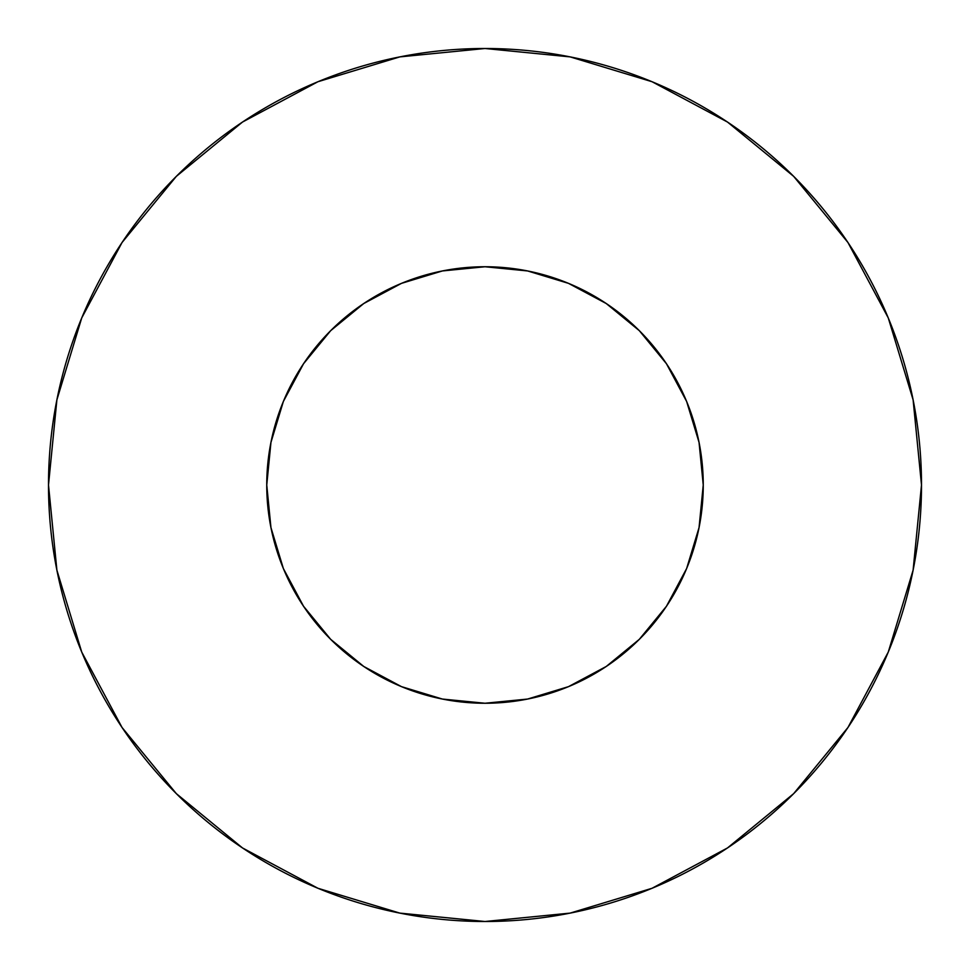 <?xml version="1.0" encoding="UTF-8"?>
<svg xmlns="http://www.w3.org/2000/svg" width="970" height="970" viewBox="0 0 970 970"><rect width="100%" height="100%" fill="white"/><g stroke="black" fill="none" stroke-linecap="round" stroke-linejoin="round"><path stroke-width="1.45" d="M266.75 485A218.25 218.25 0 0 1 485 266.75A218.25 218.25 0 0 1 703.25 485A218.25 218.25 0 0 1 485 703.25A218.25 218.25 0 0 1 266.75 485L270.945 527.583L283.361 568.517L303.537 606.25L330.673 639.327L363.75 666.463L401.483 686.639L442.417 699.055L485 703.25L527.583 699.055L568.517 686.639L606.25 666.463L639.327 639.327L666.463 606.25L686.639 568.517L699.055 527.583L703.25 485L699.055 442.417L686.639 401.483L666.463 363.75L639.327 330.673L606.25 303.537L568.517 283.361L527.583 270.945L485 266.75L442.417 270.945L401.483 283.361L363.75 303.537L330.673 330.673L303.537 363.75L283.361 401.483L270.945 442.417L266.75 485M921.5 485A436.5 436.5 0 0 0 485 48.5A436.5 436.5 0 0 0 48.5 485A436.5 436.5 0 0 1 485 48.5A436.5 436.5 0 0 1 921.5 485A436.5 436.5 0 0 1 485 921.5A436.5 436.5 0 0 1 48.5 485A436.5 436.5 0 0 0 485 921.5A436.5 436.5 0 0 0 921.5 485L913.11 399.846L888.277 317.954L847.938 242.488L793.654 176.346L727.512 122.062L652.046 81.722L570.154 56.89L485 48.5L399.846 56.89L317.954 81.722L242.488 122.062L176.346 176.346L122.062 242.488L81.722 317.954L56.89 399.846L48.5 485L56.89 570.154L81.722 652.046L122.062 727.512L176.346 793.654L242.488 847.938L317.954 888.277L399.846 913.11L485 921.5L570.154 913.11L652.046 888.277L727.512 847.938L793.654 793.654L847.938 727.512L888.277 652.046L913.11 570.154L921.5 485M697.551 534.567L686.639 568.517M435.433 697.551L401.483 686.639M280.73 561.872L270.945 527.583M406.466 281.373L442.417 270.945M691.44 414.166L696.763 432.171M847.938 242.488L793.654 176.346L727.621 122.147M242.488 122.062L176.346 176.346L122.147 242.379M122.062 727.512L176.346 793.654L242.379 847.853M727.512 847.938L793.654 793.654L847.853 727.621"/></g></svg>
